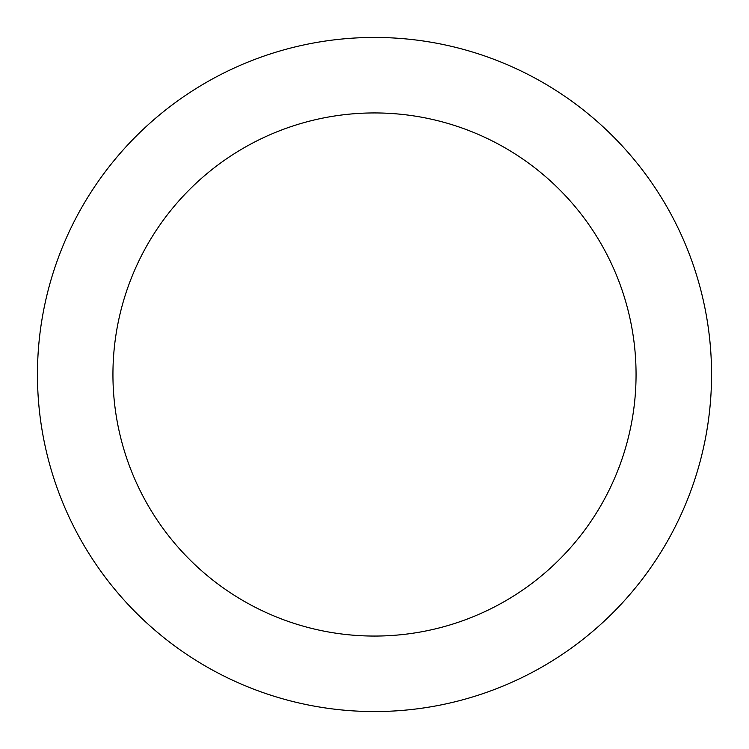 <?xml version="1.0" encoding="UTF-8"?>
<svg xmlns="http://www.w3.org/2000/svg" width="749" height="749" viewBox="0 0 749 749"><rect width="100%" height="100%" fill="white"/><g stroke="black" fill="none" stroke-linecap="round" stroke-linejoin="round"><path stroke-width="1.12" d="M636.06 374.5A261.56 261.56 0 0 0 243.715 147.984A261.56 261.56 0 0 0 243.715 601.016A261.56 261.56 0 0 0 636.06 374.5M37.45 374.5A337.05 337.05 0 0 1 543.025 82.605A337.05 337.05 0 0 1 543.025 666.395A337.05 337.05 0 0 1 37.45 374.5"/></g></svg>
